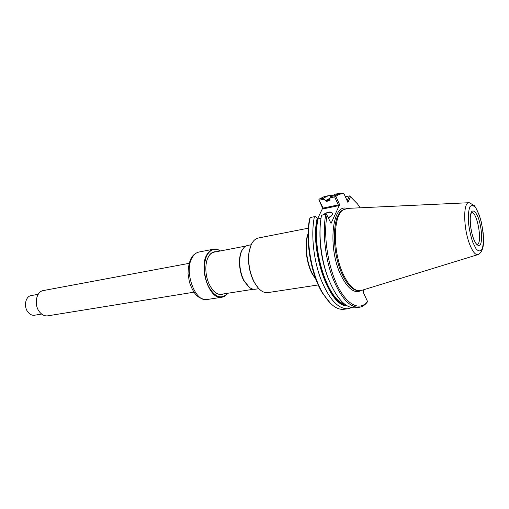 <?xml version="1.0" encoding="UTF-8"?>
<svg xmlns="http://www.w3.org/2000/svg" width="509" height="509" viewBox="0 0 509 509"><rect width="100%" height="100%" fill="white"/><g stroke="black" fill="none" stroke-linecap="round" stroke-linejoin="round"><path stroke-width="0.76" d="M308.359 228.178L258.26 238.027C253.59 239.179 250.543 243.919 249.117 252.241C247.864 262.79 249.614 272.824 254.36 282.33L254.449 282.495C258.585 289.736 263.026 293.108 267.766 292.618L318.24 284.945M251.039 245.134L248.933 252.598C247.711 262.93 249.416 272.748 254.067 282.056L258.566 288.374M251.204 244.753L247.654 245.433C245.745 245.815 244.11 247.062 242.736 249.181C238.167 255.855 238.918 271.647 244.333 281.102L249.385 287.369C251.395 288.896 253.361 289.519 255.283 289.233L258.858 288.673M243.836 247.724L242.443 249.486C237.932 256.072 238.67 271.66 244.015 280.993L249.009 287.178L250.918 288.368M309.599 218.959L310.146 217.566L309.599 218.959C305.012 240.261 311.012 274.707 322.528 293.203L330.564 303.428M331.925 195.571L328.33 195.717L324.208 196.614L319.302 199.057L318.869 199.725L323.609 208.805L322.649 208.232L317.603 218.685M322.649 208.232L318.869 199.725M310.019 218.189C305.362 239.866 311.476 274.962 323.19 293.782C330.106 304.846 336.983 310.019 343.829 309.294L348.016 308.747L351.452 307.665M325.805 214.365C322.407 231.557 325.003 257.172 332.282 276.941C340.54 297.555 349.53 307.665 359.239 307.277L355.04 307.824C345.261 308.231 336.226 298.159 327.949 277.621C320.657 257.923 318.08 232.39 321.535 215.237L326.549 214.289L331.035 223.413L339.637 204.675L337.83 205.833L338.3 204.904L334.642 196.894L335.087 196.213L335.857 196.379L339.637 204.675M320.994 218.246L321.281 216.586M322.611 215.014C328.025 211.464 331.372 211.063 332.657 213.812C332.332 215.275 330.945 216.675 328.509 218.011M364.011 289.646L363.127 292.039L367.568 301.544C359.844 311.26 346.998 305.343 337.34 285.409C327.65 265.59 323.202 234.789 327.096 214.989M310.146 217.566L314.403 216.694C310.859 233.777 313.385 259.17 320.702 278.754C329.011 299.171 338.116 309.167 348.016 308.747M314.403 216.694L315.497 216.624L317.47 218.507C310.115 249.658 328.42 303.86 345.757 305.069M321.007 218.246L318.1 218.832L317.47 218.507M323.285 214.881C326.943 212.412 329.889 211.738 332.11 212.864L332.288 214.804M360.149 207.799L357.496 203.905L350.459 196.735L347.908 202.436L344.09 193.942C341.132 193.496 338.39 194.311 335.857 196.379M319.302 199.057L323.463 198.154L323.985 199.197L319.315 200.209M334.642 196.894L329.947 197.906L329.94 200.47M329.819 198.873L325.9 201.042L326.517 201.354L329.686 200.68M325.9 201.042L323.985 199.197M328.33 195.717L323.463 198.154M345.363 196.767L349.384 195.901L350.459 196.735M347.176 200.807L349.384 195.901L350.886 197.047M359.239 307.277C362.173 306.863 364.768 305.241 367.04 302.41L367.568 301.544M317.234 218.024C309.504 250.294 329.164 306.513 346.864 305.788M328.184 217.318L330.716 216.567M344.09 193.942L343.301 193.235L339.388 193.305L334.623 195.73L335.087 196.213M329.947 197.906L330.449 196.639L334.623 195.73M329.902 198.268L325.677 200.565M339.388 193.305L335.253 194.209L330.449 196.639M328.318 217.61L330.131 217.019M468.751 202.728L347.755 208.378L343.231 209.803C332.746 215.803 332.695 253.297 343.683 275.159C347.959 283.882 352.489 288.978 357.28 290.448L362.014 290.264L477.798 254.665M308.072 234.401C304.579 244.085 306.469 262.122 312.221 273.327L315.873 279.187M308.085 233.771C304.204 243.117 305.947 261.753 311.845 273.218L316.102 279.778M220.302 250.962C215.345 247.972 211.127 249.035 207.659 254.156C202.983 261.581 203.498 276.902 208.855 287.044C215.339 297.53 221.612 299.61 227.669 293.273M216.249 251.745C213.277 251.478 210.783 252.935 208.766 256.11C207.188 258.725 206.24 262.059 205.922 266.112C205.547 272.277 206.578 278.207 209.021 283.882C213.335 292.567 218.189 295.907 223.597 293.909M220.384 250.95C218.062 249.365 215.765 248.78 213.494 249.2C211.076 249.69 209.014 251.287 207.322 253.985C198.096 267.149 209.53 300.533 221.86 297.237C224.138 296.862 226.104 295.532 227.752 293.26M214.696 252.044L214.117 252.127C211.973 252.559 210.16 253.972 208.665 256.364L207.424 258.896M212.87 290.168C215.682 293.299 218.546 294.666 221.46 294.272L222.032 294.157M189.004 263.363L43.386 290.55C36.387 291.409 33.721 304.337 39.199 311.476C41.7 314.785 44.563 316.235 47.789 315.834L194.024 292.185M38.207 294.297L31.151 295.595C25.609 296.276 23.471 306.316 27.772 311.852C29.738 314.422 32.003 315.548 34.567 315.224L41.649 314.059M323.609 208.805L337.83 205.833M346.801 208.41C331.906 203.199 327.414 248.71 341.253 275.897C348.003 288.997 354.62 293.884 361.11 290.55M323.011 208.105L338.3 204.904M328.82 279.905C322.337 263.668 319.404 246.82 320.015 229.349M318.1 218.832C311.234 248.405 327.573 299.865 344.383 304.038M343.231 209.803L342.194 210.344C331.779 216.312 331.715 253.469 342.614 275.134C346.858 283.774 351.356 288.826 356.122 290.289L357.28 290.448M329.743 199.445L326.517 201.354M469.654 244.231C472.708 251.949 475.584 255.378 478.275 254.519C482.004 252.356 483.766 247.387 483.55 239.612L483.181 232.944L481.457 222.579C479.612 215.523 477.264 209.88 474.407 205.642L469.247 202.703C463.088 201.22 463.184 227.924 469.654 244.231M472.676 242.036L476.061 248.812C478.409 251.389 480.369 251.567 481.953 249.353C484.606 243.028 483.257 226.702 479.179 214.963L475.921 208.143C473.612 205.318 471.614 204.847 469.928 206.749C468.63 210.096 468.115 215.129 468.388 221.848C469.183 229.031 470.609 235.756 472.676 242.036M473.485 238.651C476.017 244.905 478.797 247.069 480.528 244.288C482.564 239.535 481.539 227.059 478.422 218.113C475.991 211.929 473.224 209.441 471.398 211.96C469.209 216.408 470.208 229.483 473.485 238.651M477.06 244.441C482.996 244.142 477.2 210.879 471.519 212.597L470.691 214.353C470.144 214.932 470.087 218.743 470.52 225.767C471.213 230.73 472.161 234.872 473.364 238.187C477.251 246.935 476.424 243.308 477.06 244.441M221.86 297.237L207.246 299.489C194.718 302.791 183.285 269.846 192.695 256.791C194.425 254.112 196.525 252.521 198.981 252.025L213.494 249.2M248.933 252.598L249.117 252.241M249.009 287.178L249.385 287.369M220.874 294.336L253.469 289.239M213.545 252.26L245.949 246.038M322.528 293.203L323.19 293.782M332.11 212.864L332.536 213.786M207.246 299.489C196.862 299.515 192.752 291.644 189.424 282.113L188.031 273.638C188.292 266.239 189.539 260.735 191.766 257.128C193.732 254.43 196.137 252.731 198.981 252.025"/></g></svg>
